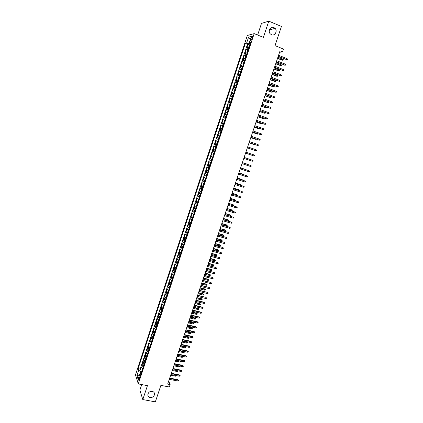 <?xml version="1.0" encoding="UTF-8"?>
<svg xmlns="http://www.w3.org/2000/svg" width="423" height="423" viewBox="0 0 423 423"><rect width="100%" height="100%" fill="white"/><g stroke="black" fill="none" stroke-linecap="round" stroke-linejoin="round"><path stroke-width="0.63" d="M152.222 391.365C153.628 391.703 154.406 392.555 154.559 393.919C154.252 396.393 152.788 397.599 150.16 397.541C148.732 397.202 147.95 396.335 147.812 394.945C148.145 392.486 149.615 391.291 152.222 391.365M273.898 27.532L275.087 28.367C277.789 31.016 274.802 36.299 271.487 34.728L270.202 33.798C267.622 31.101 270.641 25.967 273.898 27.532M139.384 379.389C139.807 377.755 139.802 376.925 139.373 376.893L138.881 377.813C138.453 379.442 138.458 380.272 138.892 380.303L139.384 379.389M141.726 384.57L139.876 390.143L142.8 399.576L155.347 401.85L160.883 385.374L169.322 386.987L170.136 384.581L168.677 381.097M247.339 35.469L135.482 374.894L138.289 383.92L254.175 33.618L247.339 35.469M254.175 33.618L263.392 37.383L268.795 21.15L261.499 23.402L257.639 35.035M268.795 21.15L281.438 26.453L274.998 45.615L283.489 49.063L282.553 51.833L280.063 50.823L167.661 384.105L170.136 384.581M248.893 47.54L246.942 47.498L248.031 44.209L249.639 44.854M248.169 49.74L246.223 49.692L247.836 50.332M246.223 49.692L245.139 52.97L247.074 53.039M245.261 58.527L243.336 58.427L244.415 55.154L246.038 55.794M243.447 64.005L241.533 63.873L242.617 60.611L244.245 61.245M241.644 69.472L239.741 69.309L240.819 66.051L242.458 66.686M239.841 74.924L237.948 74.734L239.021 71.482L240.676 72.111M238.038 80.365L236.161 80.143L237.234 76.896L238.895 77.525M236.246 85.79L234.379 85.541L235.447 82.305L237.192 82.924M234.453 91.209L232.602 90.929L233.665 87.698L235.384 88.338M232.666 96.613L230.826 96.301L231.889 93.076L233.623 93.716M230.884 102.001L229.055 101.663L230.117 98.448L231.852 99.082M229.107 107.384L227.288 107.014L228.346 103.804L230.08 104.433M227.331 112.751L225.522 112.354L226.58 109.15L228.314 109.774M225.559 118.107L223.767 117.679L224.819 114.485L226.554 115.098M223.793 123.453L222.006 122.998L223.064 119.809L224.793 120.418M222.027 128.788L220.256 128.301L221.308 125.118L223.043 125.721M220.267 134.107L218.511 133.594L219.558 130.416L221.292 131.014M218.511 139.416L216.766 138.871L217.813 135.704L219.542 136.296M216.761 144.714L215.027 144.143L216.068 140.981L217.803 141.568M216.063 146.829L214.329 146.247L213.287 149.398L215.021 149.975M214.313 152.111L212.595 151.497L211.558 154.644L213.287 155.215M212.573 157.377L210.866 156.743L209.829 159.878L211.558 160.444M210.834 162.638L209.136 161.972L208.1 165.102L209.834 165.663M209.099 167.883L207.413 167.191L206.382 170.316L208.111 170.866M207.365 173.118L205.694 172.394L204.663 175.513L206.392 176.063M205.641 178.342L203.976 177.591L202.95 180.706L204.679 181.245M203.918 183.556L202.263 182.778L201.237 185.882L202.971 186.416M202.199 188.753L200.555 187.949L199.534 191.048L201.263 191.577M200.481 193.946L198.852 193.11L197.832 196.203L199.561 196.727M198.768 199.122L197.15 198.26L196.129 201.348L197.864 201.866L198.228 199.577L198.715 199.286M197.06 204.288L195.452 203.4L194.437 206.482L196.156 207.016M195.357 209.443L193.76 208.528L192.745 211.6L194.406 212.087M193.655 214.588L192.068 213.647L191.053 216.713L192.703 217.189M191.957 219.722L190.382 218.754L189.372 221.816L191.011 222.281M190.265 224.846L188.7 223.852L187.69 226.902L189.319 227.363M188.573 229.953L187.019 228.933L186.014 231.978L187.632 232.433M186.887 235.056L185.343 234.009L184.338 237.049L185.951 237.493M185.205 240.142L183.672 239.069L182.667 242.104L184.275 242.543M183.524 245.224L182.001 244.124L181.002 247.148L182.599 247.582M181.848 250.289L180.335 249.163L179.341 252.182L180.928 252.61M180.177 255.344L178.675 254.197L177.681 257.205L179.257 257.628M178.506 260.388L177.02 259.214L176.026 262.223L177.597 262.63M176.83 265.464L175.365 264.222L174.371 267.225L175.936 267.627M175.18 270.45L173.716 269.224L172.727 272.216L174.276 272.613M173.525 275.463L172.066 274.21L171.077 277.197L172.626 277.588M171.844 280.454L170.421 279.185L169.438 282.167L170.977 282.553M170.215 285.451L168.782 284.15L167.799 287.127L169.332 287.503M168.571 290.437L167.143 289.11L166.165 292.076L167.688 292.446M166.926 295.407L165.509 294.054L164.531 297.015L166.054 297.38M165.287 300.367L163.881 298.987L162.908 301.943L164.42 302.302M163.653 305.316L162.258 303.91L161.279 306.86L162.786 307.214M162.02 310.255L160.634 308.827L159.661 311.767L161.158 312.116M160.391 315.183L159.011 313.729L158.043 316.668L159.534 317.007M158.762 320.1L157.398 318.625L156.431 321.554L157.916 321.887M157.139 325.007L155.786 323.505L154.818 326.429L156.299 326.762M155.521 329.903L154.173 328.38L153.211 331.299L154.686 331.621M153.903 334.789L152.571 333.239L151.608 336.153L153.078 336.47M152.291 339.664L150.969 338.093L150.006 340.996L151.471 341.313M150.683 344.534L149.367 342.937L148.41 345.834L149.869 346.141M149.076 349.387L147.77 347.764L146.813 350.662L148.272 350.963M147.474 354.231L146.178 352.586L145.226 355.473L146.675 355.775M145.877 359.069L144.888 358.218L144.592 357.398L143.635 360.28L145.084 360.576M144.28 363.891L143.297 363.034L143.006 362.199L142.054 365.075L143.492 365.366M251.225 37.943L250.818 39.175C250.474 40.354 250.511 40.872 250.929 40.73L252.388 37.647C252.732 36.468 252.695 35.955 252.282 36.098L251.225 37.943L252.166 38.324M141.102 373.509L139.844 373.927L140.404 375.624L250.638 42.268L249.337 42.57L250.294 43.299M139.844 373.927L138.083 379.262L136.92 375.576L138.659 370.305L138.125 368.666L245.324 43.506L246.572 43.215L248.576 37.145L251.373 36.42L249.337 42.57M248.031 44.209L247.429 44.346L140.214 369.083L140.473 369.861L141.906 370.146M142.688 368.708L141.71 367.841L141.419 366.99L140.473 369.861M143.328 366.783L142.345 365.921L142.054 365.075M144.92 361.966L143.635 360.28M146.517 357.134L145.528 356.293L145.226 355.473M148.119 352.296L146.813 350.662M149.721 347.447L148.41 345.834M151.328 342.588L150.006 340.996M152.936 337.718L151.608 336.153M154.554 332.838L153.211 331.299M156.166 327.947L154.818 326.429M157.79 323.045L156.431 321.554M159.413 318.133L158.043 316.668M161.041 313.21L159.661 311.767M162.67 308.277L161.279 306.86M164.309 303.339L162.908 301.943M165.943 298.384L164.531 297.015M167.587 293.419L166.165 292.076M169.232 288.444L167.799 287.127M170.881 283.458L169.438 282.167M172.531 278.466L171.077 277.197M174.186 273.459L172.727 272.216M175.846 268.441L174.371 267.225M177.507 263.413L176.026 262.223M179.178 258.374L177.681 257.205M180.843 253.324L179.341 252.182M182.519 248.264L181.002 247.148M184.195 243.193L182.667 242.104M185.877 238.112L184.338 237.049M187.558 233.015L186.014 231.978M189.25 227.912L187.69 226.902M190.942 222.794L189.372 221.816M192.634 217.671L191.053 216.713M194.337 212.531L192.745 211.6M196.039 207.381L194.437 206.482M197.742 202.226L196.129 201.348M199.455 197.049L197.832 196.203M201.168 191.868L199.534 191.048M202.887 186.675L201.237 185.882M204.605 181.472L202.95 180.706M206.329 176.254L204.663 175.513M208.058 171.024L206.382 170.316M209.792 165.784L208.1 165.102M211.526 160.534L209.829 159.878M213.271 155.273L211.558 154.644M215.011 149.996L213.287 149.398M216.068 140.981L217.813 141.536M217.813 135.704L219.563 136.232M219.558 130.416L221.324 130.913M221.308 125.118L223.085 125.589M223.064 119.809L224.851 120.248M224.819 114.485L226.622 114.897M226.58 109.15L228.394 109.531M228.346 103.804L230.17 104.158M230.117 98.448L231.952 98.771M231.889 93.076L233.739 93.372M233.665 87.698L235.526 87.958M235.447 82.305L237.324 82.538M237.234 76.896L239.117 77.102M239.021 71.482L240.92 71.651M240.819 66.051L242.728 66.194M242.617 60.611L244.536 60.722M244.415 55.154L246.35 55.239M249.66 42.818L249.316 43.86L246.572 43.215M250.019 44.14L249.316 43.86M142.8 399.576L147.437 385.649L138.289 383.92M279.561 52.309L282.553 51.833M141.673 371.78L140.975 371.643L140.267 373.784M247.429 44.346L245.324 43.506M140.214 369.083L138.125 368.666M138.659 370.305L140.975 371.643M250.321 39.603L248.576 37.145M136.92 375.576L139.463 375.085M278.175 56.423L286.709 59.638L278.239 56.243M287.043 58.654L287.518 59.141L287.333 59.685L286.709 59.638L287.043 58.654L278.572 55.254M287.333 59.685L286.329 59.685M249.834 44.695L248.676 46.979L248.925 47.445M249.755 44.722L248.914 47.476M249.454 45.853L249.306 46.292M282.828 59.199L283.299 59.675L283.119 60.214L282.13 60.214L282.506 60.166L282.828 59.199L277.906 57.227M283.119 60.214L277.578 58.2M282.13 60.214L277.52 58.369M276.33 61.895L284.859 65.094L276.388 61.726M285.192 64.111L285.673 64.592L285.488 65.137L284.859 65.094L285.192 64.111L276.721 60.743M285.488 65.137L284.478 65.131M274.49 67.357L283.013 70.535L274.543 67.199M283.347 69.552L283.828 70.028L283.643 70.572L283.013 70.535L283.347 69.552L274.876 66.215M283.643 70.572L282.638 70.562M272.65 72.809L281.173 75.96L272.703 72.661M281.507 74.987L281.982 75.458L281.797 75.997L281.173 75.96L281.507 74.987L273.031 71.677M281.797 75.997L280.798 75.981M270.815 78.244L279.339 81.38L270.863 78.107M279.666 80.402L280.148 80.872L279.963 81.412L279.339 81.38L279.666 80.402L271.196 77.129M279.963 81.412L278.963 81.39M248.015 50.194L247.407 50.818L246.868 52.463L247.111 52.938M247.635 51.347L247.492 51.786M281.015 64.56L281.491 65.031L281.306 65.565L280.322 65.56L280.692 65.523L281.015 64.56L276.092 62.604M281.306 65.565L275.764 63.572M280.322 65.56L275.711 63.736M246.202 55.683L245.599 56.291L245.06 57.93L245.298 58.416M245.821 56.83L245.678 57.269M279.206 69.906L279.677 70.371L279.497 70.905L278.519 70.895L278.884 70.868L279.206 69.906L274.284 67.971M279.497 70.905L273.956 68.938M278.519 70.895L273.903 69.086M244.394 61.155L243.251 63.387L243.489 63.884M244.013 62.303L243.87 62.741M277.403 75.241L277.874 75.706L277.694 76.235L276.716 76.225L277.076 76.203L277.403 75.241L272.475 73.327M277.694 76.235L272.153 74.289M276.716 76.225L272.105 74.432M242.585 66.617L241.454 68.833L241.686 69.34M242.21 67.759L242.062 68.198M275.6 80.566L276.076 81.026L275.896 81.554L274.918 81.539L275.278 81.523L275.6 80.566L270.672 78.667M275.896 81.554L270.35 79.624M274.918 81.539L270.308 79.762M268.986 83.675L277.504 86.784L269.028 83.543M277.832 85.811L278.313 86.271L278.128 86.81L277.504 86.784L277.832 85.811L269.361 82.564M278.128 86.81L277.134 86.789M240.787 72.063L240.195 72.64L239.656 74.268L239.883 74.781M240.407 73.205L240.264 73.644M273.803 85.88L274.278 86.329L274.099 86.863L273.126 86.837L273.48 86.831L273.803 85.88L268.875 83.997M274.099 86.863L268.552 84.954M273.126 86.837L268.51 85.081M267.162 89.084L275.674 92.177L267.199 88.967M276.002 91.204L276.483 91.664L276.304 92.198L275.674 92.177L276.002 91.204L267.532 87.989M276.304 92.198L275.31 92.172M238.984 77.499L237.863 79.688L238.091 80.217M238.91 77.515L238.086 80.233M238.609 78.641L238.466 79.075M272.01 91.178L272.486 91.627L272.306 92.156L271.333 92.129L271.688 92.135L272.01 91.178L267.082 89.316M272.306 92.156L266.76 90.273M271.333 92.129L266.723 90.385M265.337 94.488L273.85 97.554L265.374 94.377M274.178 96.587L274.659 97.041L274.474 97.576L273.85 97.554L274.178 96.587L265.702 93.404M236.23 85.615L237.118 82.934L236.076 85.097L236.298 85.631M236.817 84.061L236.674 84.494M264.935 95.683L269.546 97.406L269.895 97.417L270.218 96.47L265.295 94.62M270.218 96.47L270.694 96.915L270.514 97.438L269.895 97.417L264.972 95.577M263.518 99.876L272.026 102.926L263.555 99.775M272.354 101.959L272.835 102.408L272.655 102.942L272.026 102.926L272.354 101.959L263.883 98.808M234.448 91.035L234.294 90.496L235.325 88.349L234.442 91.019M235.029 89.47L234.887 89.903M263.154 100.965L268.113 102.694L268.431 101.747L263.508 99.918M268.431 101.747L268.912 102.186L268.732 102.71L268.113 102.694L263.185 100.87M261.705 105.253L270.207 108.283L261.737 105.163M270.535 107.32L271.021 107.759L270.836 108.299L270.207 108.283L270.535 107.32L262.064 104.195M232.666 96.428L232.513 95.878L233.544 93.747L232.661 96.412M233.242 94.868L233.099 95.302M261.377 106.236L266.331 107.96L261.403 106.152M266.765 107.114L267.13 107.447L266.95 107.971L266.331 107.96L266.633 107.067M259.896 110.62L268.399 113.628L259.923 110.54M268.721 112.666L269.208 113.105L269.028 113.639L268.399 113.628L268.721 112.666L260.251 109.573M231.836 99.125L231.27 99.638L230.736 101.25L230.947 101.816M231.46 100.256L231.318 100.69M259.6 111.498L264.549 113.211L259.627 111.423M265.184 112.55L265.173 113.221L264.549 113.211L264.819 112.418M258.093 115.976L266.585 118.963L258.115 115.902M266.913 118.001L267.399 118.435L267.22 118.969L266.585 118.963L266.913 118.001L258.442 114.94M230.059 104.502L229.493 105.004L228.965 106.612L229.171 107.188M229.684 105.628L229.541 106.062M257.829 116.748L262.778 118.456L257.856 116.679M263.571 117.954L263.402 118.461L262.778 118.456L263.016 117.753M256.29 121.316L264.782 124.283L256.312 121.258M265.105 123.326L265.591 123.754L265.411 124.288L264.782 124.283L265.105 123.326L256.634 120.296M227.336 112.534L227.193 111.963L228.209 109.869L227.336 112.523M227.912 110.99L227.77 111.423M256.063 121.988L261.007 123.685L256.084 121.924M261.768 123.278L261.631 123.685L261.007 123.685L261.213 123.077M254.493 126.646L262.979 129.591L254.509 126.599M263.302 128.64L263.793 129.063L263.614 129.591L262.979 129.591L263.302 128.64L254.831 125.636M226.511 115.22L225.961 115.696L225.433 117.298L225.628 117.895M226.141 116.341L225.998 116.774M254.302 127.212L259.241 128.904L254.318 127.164M259.971 128.587L259.241 128.904L259.415 128.391M252.7 131.965L261.181 134.889L252.711 131.923M261.504 133.938L261.996 134.355L261.816 134.884L261.181 134.889L261.504 133.938L253.033 130.966M223.804 123.215L224.195 121.026L224.676 120.56L223.804 123.199M224.375 121.681L224.238 122.11M252.542 132.425L257.48 134.112L252.557 132.388M258.178 133.885L257.48 134.112L257.623 133.689M250.908 137.274L259.389 140.177L250.918 137.242M259.711 139.225L260.203 139.643L260.023 140.172L259.389 140.177L259.711 139.225L251.241 136.285M222.984 125.89L222.44 126.345L221.911 127.936L222.107 128.55M222.614 127.006L222.477 127.434M250.786 137.634L255.719 139.304L250.797 137.602M256.386 139.172L255.719 139.304L255.83 138.982M249.121 142.567L257.602 145.454L249.131 142.546M257.924 144.502L258.411 144.915L258.231 145.443L257.602 145.454L257.924 144.502L249.454 141.594M221.229 131.209L220.684 131.648L220.161 133.24L220.351 133.864M220.859 132.325L220.716 132.748M254.604 144.449L249.041 142.805L253.647 144.407L254.043 144.259M247.339 147.854L255.815 150.715L247.344 147.839M256.137 149.768L256.629 150.176L256.449 150.699L255.815 150.715L256.137 149.768L247.667 146.887M219.415 136.497L218.538 139.146L218.934 136.946L219.474 136.513M219.103 137.628L218.966 138.051M252.647 149.657L252.261 149.525M254.355 155.024L254.847 155.426L254.667 155.95L254.033 155.971L245.562 153.121L254.033 155.971L254.355 155.024L245.885 152.169M216.788 144.433L216.666 143.809L217.649 141.8L216.788 144.417M217.353 142.916L217.216 143.344M252.256 161.211L252.891 161.184L253.065 160.666L252.573 160.269L252.256 161.211L243.785 158.387M252.251 160.158L244.108 157.441L252.251 160.158M215.043 149.694L215.973 147.093L215.444 147.5L214.926 149.076L215.101 149.726M215.608 148.198L215.466 148.621M248.724 158.948L244.119 157.409L248.724 158.948M250.479 166.44L251.114 166.413L251.294 165.89L250.802 165.499L250.479 166.44L242.014 163.648M250.479 165.377L242.337 162.691L250.479 165.377M214.175 152.343L213.187 154.332L213.361 154.992M213.869 153.464L213.726 153.887M246.99 164.082L242.379 162.559L246.99 164.082M247.259 164.314L247.582 164.425M248.713 171.659L249.348 171.627L249.522 171.104L249.031 170.718L248.713 171.659L240.243 168.893M240.56 167.952L249.031 170.718L240.571 167.931M212.436 157.599L211.452 159.577L211.622 160.248M212.129 158.725L211.986 159.143M245.488 169.538L240.645 167.698M246.049 169.718L240.639 167.72M246.947 176.862L247.582 176.83L247.756 176.312L247.265 175.926L246.947 176.862L238.477 174.128M238.794 173.187L247.265 175.926L238.805 173.16M210.76 162.866L210.242 163.241L209.723 164.811L209.893 165.488M210.395 163.971L210.252 164.388M243.727 174.747L243.526 174.318L238.916 172.827M244.283 174.932L243.828 174.45L238.905 172.854M245.181 182.059L245.821 182.022L245.996 181.504L245.499 181.123L245.181 182.059L236.716 179.352M237.033 178.416L245.499 181.123L237.044 178.374M209.025 168.1L208.513 168.465L207.994 170.03L208.158 170.718M208.105 170.675L209.025 168.105M208.661 169.205L208.523 169.623M241.967 179.949L241.797 179.421L237.192 177.946M242.522 180.129L242.099 179.558L237.176 177.983M243.426 187.241L244.06 187.199L244.235 186.686L243.738 186.31L243.426 187.241L234.961 184.565M235.273 183.63L243.738 186.31L235.288 183.582M207.244 173.303L206.276 175.244L206.435 175.936M206.937 174.424L206.799 174.847M240.211 185.137L240.079 184.513L235.468 183.053M240.766 185.316L240.375 184.655L235.452 183.096M241.67 192.412L242.305 192.37L242.485 191.852L241.982 191.482L241.67 192.412L233.205 189.768M233.517 188.832L241.982 191.482L233.538 188.774M239.92 197.573L240.555 197.525L240.729 197.012L240.232 196.647L239.92 197.573L231.455 194.955M231.767 194.025L240.232 196.647L231.793 193.956M238.17 202.723L238.81 202.675L238.984 202.162L238.487 201.797L238.17 202.723L229.705 200.137M230.022 199.201L238.487 201.797L230.049 199.127M205.52 178.517L204.558 180.441L204.711 181.144M205.213 179.638L205.076 180.055M238.461 190.313L238.651 189.747L238.355 189.594L233.75 188.145M239.016 190.487L239.143 190.112L238.651 189.747L233.734 188.203M203.801 183.719L202.839 185.628L202.992 186.342M202.94 186.294L203.791 183.725M203.495 184.835L203.357 185.253M236.711 195.479L236.933 194.823L236.642 194.659L232.037 193.232M237.266 195.653L237.425 195.183L236.933 194.823L232.016 193.295M202.141 188.922L201.644 189.25L201.279 191.529M201.226 191.482L202.072 188.917M201.776 190.022L201.639 190.44M234.966 200.634L235.22 199.889L234.929 199.719L230.324 198.302M235.378 200.761L235.711 200.243L235.22 199.889L230.302 198.376M236.431 207.862L237.065 207.809L237.24 207.296L236.743 206.937L236.431 207.862L227.965 205.303M228.277 204.372L236.743 206.937L228.309 204.288M200.37 194.083L199.423 195.971L199.571 196.7M200.063 195.204L199.926 195.616M233.226 205.779L233.507 204.944L233.221 204.769L228.616 203.368M233.406 205.837L234.004 205.298L233.507 204.944L228.589 203.447M234.691 212.991L235.331 212.933L235.5 212.42L235.003 212.071L234.691 212.991L226.226 210.458M226.538 209.528L235.003 212.071L226.569 209.438M198.72 199.27L197.805 201.813M198.355 200.37L198.218 200.782M226.881 208.507L231.804 209.988L232.296 210.337L232.127 210.839L231.497 210.897L231.804 209.988L231.518 209.803L226.913 208.417M231.497 210.897L226.575 209.417M232.951 218.109L233.591 218.046L233.766 217.538L233.263 217.189L232.951 218.109L224.491 215.603M224.803 214.678L233.263 217.189L224.835 214.572M196.103 206.963L196.949 204.415L196.018 206.265L196.108 206.979M196.653 205.52L196.515 205.938M225.179 213.557L230.593 215.365L230.424 215.867L229.789 215.926L230.096 215.021L229.816 214.831L225.21 213.462M229.789 215.926L224.872 214.466M223.069 219.812L231.244 222.091L232.037 222.641L231.534 222.297L231.222 223.212L222.757 220.737M231.244 222.091L223.106 219.701M232.037 222.641L231.862 223.148L231.222 223.212M195.315 209.57L194.829 209.856L194.458 212.156M194.406 212.103L195.246 209.559M194.95 210.665L194.813 211.077M228.124 219.849L228.896 220.388L228.727 220.885L228.092 220.949L228.399 220.045L228.124 219.849L223.518 218.49M228.896 220.388L223.481 218.596M228.092 220.949L223.175 219.505M221.34 224.936L229.52 227.177L230.308 227.733L229.805 227.394L229.493 228.309L221.033 225.856M229.52 227.177L221.382 224.819M230.308 227.733L230.133 228.24L229.493 228.309M193.618 214.704L193.137 214.979L192.761 217.285M192.708 217.232L193.612 214.72M193.253 215.799L193.115 216.211M226.427 224.851L227.199 225.396L227.029 225.893L226.395 225.961L226.702 225.057L226.427 224.851L221.821 223.513M227.199 225.396L221.784 223.63M226.395 225.961L221.478 224.528M219.616 230.049L227.796 232.259L228.584 232.814L228.076 232.476L227.77 233.39L219.31 230.969M227.796 232.259L219.659 229.922M228.584 232.814L228.409 233.322L227.77 233.39M191.92 219.823L191.445 220.092L191.069 222.403M191.561 220.917L191.423 221.329M224.74 229.848L225.507 230.392L225.337 230.889L224.703 230.958L225.01 230.059L224.74 229.848L220.134 228.52M225.507 230.392L220.092 228.642M224.703 230.958L219.786 229.546M217.898 235.151L226.078 237.324L226.86 237.885L226.358 237.552L226.046 238.466L217.586 236.071M226.078 237.324L217.945 235.014M226.86 237.885L226.691 238.392L226.046 238.466M190.234 224.936L189.758 225.195L189.382 227.511M189.33 227.452L190.223 224.957M189.869 226.03L189.737 226.442M223.053 234.828L223.82 235.378L223.651 235.875L223.016 235.949L223.318 235.051L223.053 234.828L218.448 233.517M223.82 235.378L218.405 233.649M223.016 235.949L218.099 234.554M216.179 240.243L224.364 242.379L225.142 242.945L224.639 242.617L224.333 243.526L215.873 241.158M224.364 242.379L216.227 240.095M225.142 242.945L224.973 243.447L224.333 243.526M188.547 230.038L188.076 230.286L187.696 232.608M188.182 231.127L188.05 231.54M221.366 239.804L222.133 240.359L221.964 240.856L221.329 240.93L221.636 240.031L221.366 239.804L216.766 238.509M222.133 240.359L216.719 238.646M221.329 240.93L216.417 239.545M214.466 245.324L222.651 247.423L223.429 247.994L222.926 247.672L222.614 248.576L214.16 246.239M222.651 247.423L214.519 245.171M223.429 247.994L223.259 248.497L222.614 248.576M186.866 235.125L186.395 235.368L186.014 237.694M185.961 237.631L186.855 235.151M186.501 236.219L186.369 236.626M219.69 244.769L220.452 245.324L220.283 245.821L219.648 245.895L219.955 245.002L219.69 244.769L215.085 243.484M220.452 245.324L215.037 243.632M219.648 245.895L214.736 244.531M212.758 250.395L220.943 252.462L221.721 253.033L221.213 252.711L220.906 253.62L212.452 251.304M220.943 252.462L212.811 250.231M221.721 253.033L221.552 253.536L220.906 253.62M185.184 240.201L184.719 240.433L184.338 242.765M184.285 242.702L185.174 240.232M184.825 241.295L184.687 241.702M218.014 249.718L218.776 250.279L218.606 250.776L217.972 250.855L218.273 249.961L218.014 249.718L213.409 248.454M218.776 250.279L213.356 248.608M217.972 250.855L213.055 249.507M211.051 255.45L219.241 257.485L220.013 258.056L219.505 257.744L219.199 258.649L210.744 256.359M219.241 257.485L211.109 255.281M220.013 258.056L219.844 258.559L219.199 258.649M183.508 245.271L183.048 245.493L182.546 247.006L182.662 247.83M182.614 247.767L183.497 245.298M183.148 246.36L183.011 246.768M216.343 254.662L217.099 255.222L216.93 255.719L216.296 255.804L216.343 254.662L211.738 253.409M217.099 255.222L211.685 253.573M216.296 255.804L211.384 254.466M209.348 260.499L217.544 262.498L218.31 263.074L217.803 262.762L217.496 263.666L209.041 261.403M217.544 262.498L209.411 260.319M218.31 263.074L218.141 263.577L217.496 263.666M181.837 250.326L181.382 250.538L180.88 252.05L180.991 252.88M181.478 251.415L181.34 251.822M214.673 259.595L215.429 260.161L215.265 260.653L214.625 260.737L214.673 259.595L210.072 258.358M215.429 260.161L210.014 258.527M214.625 260.737L209.713 259.421M207.651 265.533L215.846 267.5L216.613 268.082L216.105 267.775L215.799 268.674L207.344 266.442M215.846 267.5L207.714 265.348M216.613 268.082L216.444 268.579L215.799 268.674M180.166 255.37L179.717 255.577L179.215 257.084L179.326 257.924M179.807 256.46L179.675 256.867M213.007 264.518L213.763 265.084L213.594 265.575L212.959 265.665L213.261 264.782L213.007 264.518L208.407 263.291M213.763 265.084L208.343 263.471M212.959 265.665L208.047 264.364M205.953 270.561L214.154 272.491L214.921 273.073L214.408 272.772L214.107 273.67L205.652 271.466M214.154 272.491L206.022 270.366M214.921 273.073L214.752 273.575L214.107 273.67M178.501 260.404L178.057 260.6L177.554 262.107L177.66 262.953M177.612 262.884L178.437 260.399M178.141 261.493L178.009 261.9M211.347 269.425L212.097 270.001L211.934 270.487L211.294 270.583L211.347 269.425L206.747 268.219M212.097 270.001L206.683 268.404M211.294 270.583L206.382 269.292M204.261 275.574L212.462 277.472L213.229 278.059L212.716 277.763L212.415 278.657L203.96 276.478M212.462 277.472L204.33 275.373M213.229 278.059L213.06 278.556L212.415 278.657M176.782 265.417L175.899 267.119L176 267.971M176.481 266.516L176.349 266.918M209.686 274.326L210.437 274.902L210.273 275.394L209.634 275.489L209.686 274.326L205.086 273.131M210.437 274.902L205.023 273.332M209.634 275.489L204.721 274.215M202.575 280.581L210.776 282.442L211.537 283.035L211.029 282.738L210.723 283.632L202.273 281.48M210.776 282.442L202.649 280.364M211.537 283.035L211.373 283.532L210.723 283.632M175.148 270.434L174.741 270.62L174.244 272.121L174.345 272.983M174.297 272.909L175.17 270.477M174.826 271.529L174.694 271.931M208.031 279.217L208.782 279.799L208.618 280.285L207.979 280.386L208.031 279.217L203.431 278.038M208.782 279.799L203.363 278.244M207.979 280.386L203.066 279.127M200.893 285.573L209.094 287.402L209.856 287.994L209.343 287.703L209.041 288.597L200.587 286.471M209.094 287.402L200.967 285.351M209.856 287.994L209.686 288.491L209.041 288.597M172.647 277.906L173.462 275.436L172.595 277.107L172.69 277.98M173.171 276.531L173.039 276.933M206.382 284.097L207.127 284.679L206.963 285.165L206.324 285.271L206.382 284.097L201.782 282.929M207.127 284.679L201.713 283.146M206.324 285.271L201.411 284.029M199.212 290.559L207.418 292.351L208.174 292.949L207.661 292.663L207.36 293.551L198.91 291.452M207.418 292.351L199.286 290.326M208.174 292.949L208.005 293.446L207.36 293.551M171.801 280.433L170.95 282.088L171.04 282.966M171.521 281.522L171.389 281.924M204.737 288.967L205.478 289.554L205.314 290.041L204.674 290.146L204.737 288.967L200.137 287.814M205.478 289.554L200.058 288.037M204.674 290.146L199.762 288.92M197.536 295.529L205.742 297.29L206.498 297.892L205.985 297.607L205.684 298.495L197.234 296.423M205.742 297.29L197.615 295.291M206.498 297.892L206.329 298.384L205.684 298.495M169.353 287.873L170.157 285.43L169.306 287.058L169.396 287.947M169.872 286.503L169.739 286.9M203.093 293.832L203.833 294.419L203.669 294.905L203.029 295.011L203.093 293.832L198.493 292.69M203.833 294.419L198.413 292.922M203.029 295.011L198.117 293.8M195.86 300.489L204.309 302.545L204.071 302.218L204.822 302.82L204.309 302.545L204.008 303.434L195.558 301.382M204.071 302.218L195.944 300.245M204.822 302.82L204.658 303.317L204.008 303.434M168.481 290.395L167.667 292.018L167.751 292.912M167.709 292.838L168.513 290.411M168.232 291.473L168.1 291.87M201.448 298.68L202.189 299.267L202.025 299.754L201.385 299.865L201.448 298.68L196.848 297.554M202.189 299.267L196.769 297.792M201.385 299.865L196.473 298.67M194.189 305.443L202.638 307.468L202.4 307.135L203.151 307.743L202.638 307.468L202.337 308.356L193.893 306.331M202.4 307.135L194.279 305.189M203.151 307.743L202.987 308.235L202.337 308.356M166.826 295.36L166.033 296.962L166.117 297.866M166.588 296.433L166.461 296.83M199.809 303.518L200.55 304.111L200.386 304.597L199.746 304.713L199.809 303.518L195.215 302.408M200.55 304.111L195.13 302.651M199.746 304.713L194.834 303.529M192.523 310.382L200.973 312.385L200.735 312.047L201.485 312.655L200.973 312.385L200.671 313.269L192.227 311.27M200.735 312.047L192.613 310.117M201.485 312.655L201.322 313.147L200.671 313.269M165.176 300.314L164.399 301.9L164.478 302.815M164.954 301.377L164.822 301.779M198.176 308.351L198.916 308.943L198.752 309.43L198.112 309.546L198.176 308.351L193.581 307.251M198.916 308.943L193.496 307.505M198.112 309.546L193.2 308.378M190.863 315.315L199.307 317.287L199.074 316.943L199.825 317.557L199.307 317.287L199.011 318.17L190.561 316.198M199.074 316.943L190.953 315.04M199.825 317.557L199.656 318.043L199.011 318.17M163.527 305.258L162.77 306.828L162.85 307.748M162.807 307.669L163.59 305.284M163.32 306.315L163.188 306.712M196.547 313.168L197.282 313.771L197.118 314.252L196.478 314.368L196.547 313.168L191.952 312.084M197.282 313.771L191.862 312.348M196.478 314.368L191.566 313.216M189.203 320.232L197.647 322.183L197.419 321.829L198.165 322.448L197.647 322.183L197.351 323.061L188.901 321.115M197.419 321.829L189.298 319.952M198.165 322.448L197.996 322.934L197.351 323.061M161.882 310.186L161.147 311.746L161.221 312.671M161.692 311.243L161.56 311.64M194.918 317.98L195.653 318.582L195.489 319.064L194.85 319.185L194.918 317.98L190.324 316.906M195.653 318.582L190.234 317.176M194.85 319.185L189.938 318.048M187.548 325.144L195.992 327.064L195.764 326.704L196.51 327.323L195.992 327.064L195.69 327.941L187.246 326.022M195.764 326.704L187.643 324.853M196.51 327.323L196.341 327.814L195.69 327.941M160.238 315.109L159.524 316.647L159.593 317.588M159.55 317.504L160.328 315.151M160.063 316.161L159.936 316.557M193.295 322.781L194.025 323.384L193.861 323.865L193.221 323.992L193.295 322.781L188.7 321.723M194.025 323.384L188.605 321.998M193.221 323.992L188.314 322.865M185.893 330.04L194.337 331.939L194.115 331.574L194.855 332.192L194.337 331.939L194.041 332.816L185.597 330.923M194.115 331.574L185.993 329.744M194.855 332.192L194.691 332.679L194.041 332.816M158.599 320.021L157.906 321.543L157.975 322.49M158.445 321.068L158.313 321.464M191.677 327.566L192.402 328.179L192.243 328.655L191.598 328.787L191.677 327.566L187.082 326.524M192.402 328.179L186.982 326.81M191.598 328.787L186.691 327.677M184.243 334.931L192.687 336.803L192.465 336.428L193.205 337.052L192.687 336.803L192.391 337.676L183.947 335.809M192.465 336.428L184.349 334.625M193.205 337.052L193.041 337.538L192.391 337.676M156.959 324.917L156.293 326.429L156.357 327.381M156.822 325.964L156.695 326.355M190.059 332.346L190.784 332.959L190.62 333.44L189.98 333.573L190.059 332.346L185.464 331.32M190.784 332.959L185.364 331.611M189.98 333.573L185.073 332.473M182.599 339.806L191.043 341.657L190.826 341.276L191.561 341.906L191.043 341.657L190.747 342.53L182.302 340.684M190.826 341.276L182.704 339.495M191.561 341.906L191.397 342.387L190.747 342.53M155.326 329.803L154.681 331.304L154.739 332.267M155.209 330.849L155.077 331.241M188.447 337.12L189.166 337.734L189.007 338.21L188.362 338.347L188.447 337.12L183.852 336.1M189.166 337.734L183.746 336.401M188.362 338.347L183.46 337.263M180.959 344.676L189.398 346.5L189.181 346.109L189.916 346.744L189.398 346.5L189.102 347.368L180.663 345.549M189.181 346.109L181.065 344.354M189.916 346.744L189.753 347.225L189.102 347.368M153.697 334.683L153.073 336.169L153.131 337.136M153.597 335.725L153.464 336.116M186.834 341.879L187.553 342.498L187.394 342.974L186.749 343.111L186.834 341.879L182.239 340.875M187.553 342.498L182.139 341.181M186.749 343.111L181.848 342.043M179.32 349.53L187.759 351.328L187.548 350.937L188.283 351.571L187.759 351.328L187.463 352.2L179.024 350.408M187.548 350.937L179.431 349.208M188.283 351.571L188.119 352.052L187.463 352.2M152.063 339.547L151.519 342.001M151.989 340.589L151.857 340.98M185.226 346.627L185.946 347.251L185.787 347.727L185.142 347.865L185.226 346.627L180.632 345.639M185.946 347.251L180.526 345.956M185.142 347.865L180.235 346.812M177.686 354.379L186.125 356.155L185.914 355.754L186.643 356.388L186.125 356.155L185.829 357.017L177.39 355.251M185.914 355.754L177.797 354.046M186.643 356.388L186.48 356.869L185.829 357.017M150.44 344.401L149.916 346.855M150.382 345.448L150.255 345.834M183.651 351.391L184.338 351.994L184.179 352.465L183.534 352.613L183.825 351.756L178.918 350.715M184.338 351.994L183.63 351.386M183.534 352.613L178.633 351.571M176.053 359.217L184.491 360.967L184.285 360.555L185.015 361.2L184.491 360.967L184.195 361.829L175.762 360.084M184.285 360.555L176.169 358.873M185.015 361.2L184.851 361.676L184.195 361.829M148.811 349.245L148.314 351.693M148.78 350.292L148.653 350.678M182.281 356.277L182.736 356.726L182.577 357.202L181.932 357.345L182.223 356.494L177.316 355.468M182.736 356.726L182.091 356.235M181.932 357.345L177.031 356.325M174.424 364.044L182.863 365.768L182.657 365.35L183.386 365.995L182.863 365.768L182.567 366.63L174.133 364.912M182.657 365.35L174.546 363.695M183.386 365.995L183.222 366.477L182.567 366.63M147.188 354.077L146.718 356.526M147.183 355.124L147.051 355.516M180.912 361.152L180.981 361.924L180.335 362.072L180.621 361.221L175.719 360.211M181.139 361.454L180.552 361.078M180.335 362.072L175.434 361.062M172.801 368.861L181.234 370.559L181.033 370.136L181.758 370.786L181.234 370.559L180.944 371.42L172.51 369.728M181.033 370.136L172.922 368.502M181.758 370.786L181.599 371.262L180.944 371.42M145.57 358.894L145.121 361.348M145.586 359.952L145.459 360.338M179.463 365.995L179.384 366.635L178.739 366.789L179.024 365.943L174.123 364.943M179.542 366.165L179.008 365.906M178.739 366.789L173.837 365.795M171.178 373.668L179.616 375.344L179.415 374.915L180.14 375.561L179.616 375.344L179.32 376.2L170.887 374.529M179.415 374.915L171.304 373.303M180.14 375.561L179.976 376.042L179.32 376.2M143.963 363.711L143.534 366.159M143.994 364.763L143.868 365.149M177.924 370.812L177.792 371.341L177.147 371.494L172.246 370.516M177.147 371.494L177.411 370.712M169.565 378.463L177.993 380.113L177.797 379.68L178.522 380.33L177.993 380.113L177.702 380.97L169.274 379.325M177.797 379.68L169.686 378.088M178.522 380.33L178.358 380.806L177.702 380.97M142.371 368.528L141.943 370.96M142.403 369.57L142.276 369.956M176.343 375.613L175.556 376.195L170.654 375.222M175.556 376.195L175.788 375.502M246.873 49.56L247.598 47.36M141.71 367.841L142.345 365.921M143.297 363.034L143.936 361.11M144.888 358.218L145.528 356.293M146.485 353.395L147.125 351.46M148.082 348.557L148.722 346.622M149.684 343.714L150.324 341.773M151.286 338.855L151.931 336.909M152.893 333.99L153.538 332.039M154.506 329.115L155.151 327.159M156.119 324.23L156.769 322.268M157.737 319.328L158.387 317.366M159.36 314.421L160.01 312.454M160.983 309.504L161.634 307.537M162.612 304.576L163.267 302.604M164.246 299.637L164.901 297.66M165.879 294.688L166.535 292.705M167.519 289.729L168.174 287.74M169.163 284.758L169.819 282.765M170.807 279.777L171.468 277.779M172.457 274.786L173.118 272.782M174.112 269.784L174.773 267.78M175.767 264.766L176.428 262.762M177.427 259.743L178.088 257.734M179.088 254.709L179.754 252.695M180.758 249.665L181.425 247.645M182.429 244.61L183.096 242.585M184.1 239.54L184.772 237.509M185.782 234.464L186.453 232.428M187.463 229.372L188.135 227.336M189.144 224.275L189.821 222.228M190.836 219.162L191.513 217.115M192.528 214.038L193.205 211.986M194.226 208.909L194.903 206.852M195.923 203.764L196.605 201.702M197.626 198.609L198.308 196.542M199.333 193.438L200.016 191.37M201.047 188.261L201.729 186.189M202.76 183.074L203.447 180.991M204.478 177.871L205.166 175.788M206.202 172.658L206.889 170.569M207.926 167.434L208.618 165.345M209.655 162.199L210.347 160.106M211.389 156.954L212.082 154.855M213.123 151.698L213.821 149.589M214.868 146.427L215.566 144.317M216.613 141.145L217.311 139.03M218.358 135.852L219.061 133.731M220.113 130.548L220.817 128.423M221.869 125.234L222.572 123.104M223.63 119.905L224.333 117.774M225.396 114.564L226.099 112.428M227.162 109.213L227.87 107.072M228.933 103.852L229.647 101.705M230.709 98.474L231.423 96.322M232.491 93.092L233.205 90.929M234.273 87.688L234.987 85.525M236.06 82.279L236.78 80.111M237.853 76.854L238.572 74.686M239.651 71.424L240.37 69.245M241.448 65.972L242.173 63.794M243.251 60.515L243.976 58.326M245.06 55.043L245.784 52.849M251.727 39.545L250.818 39.175M247.936 50.215L247.037 52.933M246.123 55.699L245.229 58.411M244.314 61.171L243.421 63.873M242.506 66.633L241.618 69.33M240.708 72.079L239.815 74.771M231.762 99.135L230.879 101.795M229.985 104.507L229.107 107.162M226.442 115.22L225.565 117.869M222.916 125.89L222.043 128.523M221.155 131.204L220.288 133.832M214.165 152.354L213.303 154.955M212.425 157.61L211.563 160.206M210.691 162.855L209.834 165.446M207.233 173.314L206.376 175.894M205.509 178.527L204.658 181.102M200.359 194.094L199.513 196.653M191.857 219.817L191.016 222.345M188.478 230.027L187.643 232.55M181.768 250.316L180.944 252.817M180.103 255.36L179.278 257.856M176.777 265.422L175.952 267.902M171.807 280.438L170.998 282.892M166.868 295.381L166.07 297.792M165.229 300.341L164.436 302.736M161.961 310.223L161.179 312.592M158.704 320.068L157.932 322.405M157.081 324.975L156.314 327.296M155.463 329.877L154.702 332.177M153.845 334.762L153.089 337.052M152.232 339.637L151.482 341.911M150.625 344.502L149.879 346.76M149.018 349.356L148.277 351.603M147.416 354.204L146.681 356.43M145.819 359.037L145.084 361.253M144.222 363.865L143.497 366.064M142.63 368.676L141.906 370.865M154.559 393.919L154.041 392.47M275.087 28.367L269.419 29.89M252.605 36.23L252.282 36.098"/></g></svg>
